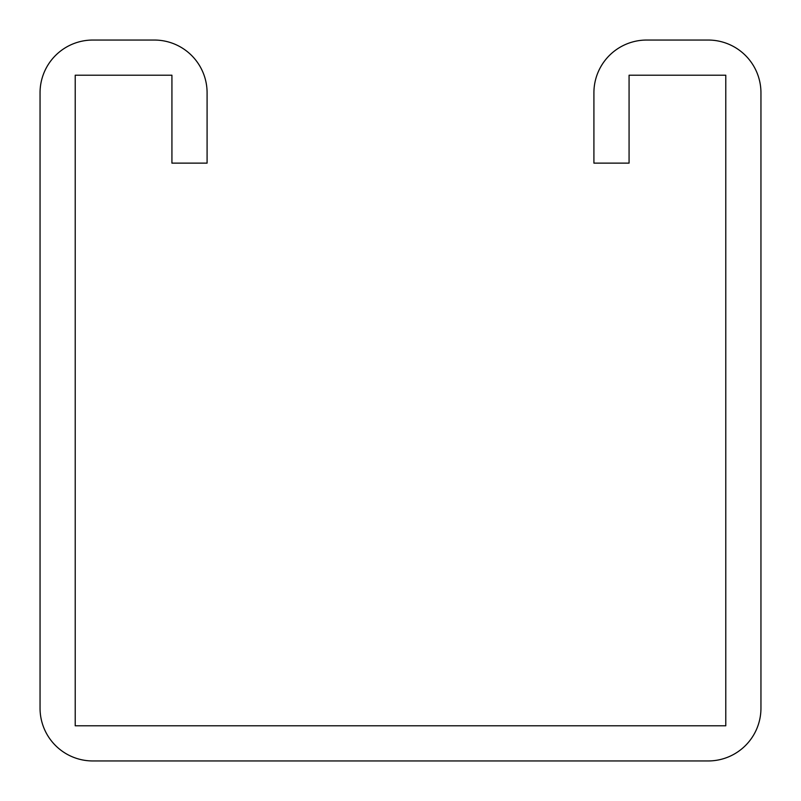 <?xml version="1.0" encoding="UTF-8"?>
<svg xmlns="http://www.w3.org/2000/svg" width="801" height="801" viewBox="0 0 801 801"><rect width="100%" height="100%" fill="white"/><g stroke="black" fill="none" stroke-linecap="round" stroke-linejoin="round"><path stroke-width="1.2" d="M171.925 92.796L171.925 163.134L207.089 163.134L207.089 92.796A52.746 52.746 0 0 0 154.343 40.05L92.796 40.05A52.746 52.746 0 0 0 40.05 92.796L40.05 708.204A52.746 52.746 0 0 0 92.796 760.95L708.204 760.95A52.746 52.746 0 0 0 760.95 708.204L760.95 92.796A52.746 52.746 0 0 0 708.204 40.05L646.657 40.05A52.746 52.746 0 0 0 593.911 92.796L593.911 163.134L629.075 163.134L629.075 75.214L725.786 75.214L725.786 725.786L75.214 725.786L75.214 75.214L171.925 75.214L171.925 92.796"/></g></svg>
